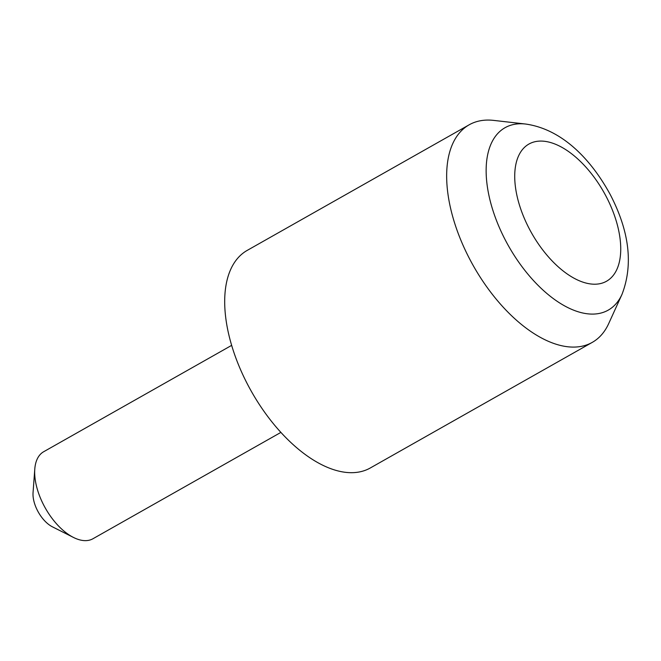 <?xml version="1.0" encoding="UTF-8"?>
<svg xmlns="http://www.w3.org/2000/svg" width="661" height="661" viewBox="0 0 661 661"><rect width="100%" height="100%" fill="white"/><g stroke="black" fill="none" stroke-linecap="round" stroke-linejoin="round"><path stroke-width="0.99" d="M621.993 294.376L608.698 323.584A124.995 65.811 -119.5 0 1 592.289 342.365A124.995 65.811 -119.5 0 1 470.268 260.17A124.995 65.811 -119.5 0 1 469.178 124.797A124.995 65.811 -119.5 0 1 493.726 120.401L525.602 124.037A104.785 55.169 -119.5 0 0 505.938 241.215A104.785 55.169 -119.5 0 0 621.993 294.376C633.387 264.731 629.446 231.408 610.161 194.408C590.413 158.243 561.354 129.044 525.602 124.037M592.289 342.365L370.325 467.963A124.995 65.811 -119.5 0 1 248.305 385.768A124.995 65.811 -119.5 0 1 247.214 250.395L469.178 124.797M73.454 537.434L52.384 526.809A25.002 13.162 -119.5 0 1 37.718 511.027A25.002 13.162 -119.5 0 1 33.05 492.643L34.785 469.103A49.996 26.324 60.5 0 0 44.122 505.88A49.996 26.324 60.5 0 0 73.454 537.434A49.996 26.324 60.5 0 0 92.928 538.756L280.9 432.393M231.656 345.364L43.684 451.727A49.996 26.324 60.5 0 0 34.785 469.103M529.61 229.408A78.808 41.494 60.5 0 0 604.567 282.222A78.808 41.494 60.5 0 0 605.848 195.879A78.808 41.494 60.5 0 0 530.89 143.065A78.808 41.494 60.5 0 0 529.61 229.408"/></g></svg>
